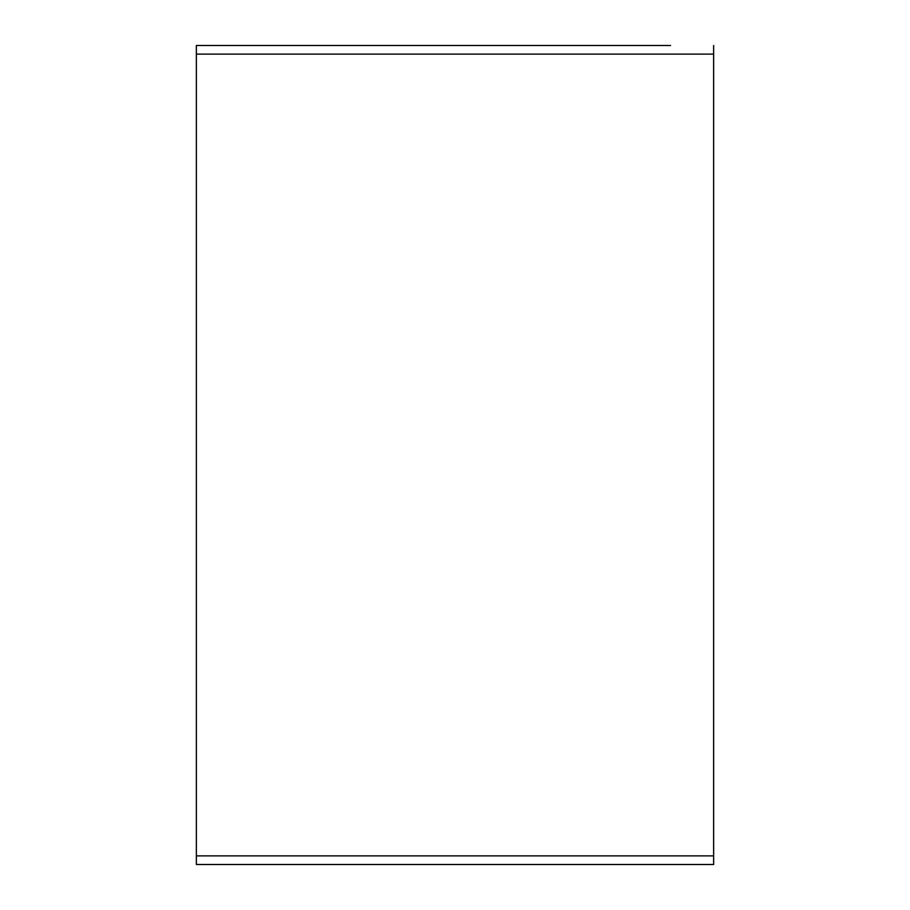 <?xml version="1.0" encoding="UTF-8"?>
<svg xmlns="http://www.w3.org/2000/svg" width="910" height="910" viewBox="0 0 910 910"><rect width="100%" height="100%" fill="white"/><g stroke="black" fill="none" stroke-linecap="round" stroke-linejoin="round"><path stroke-width="1.36" d="M196.367 864.5L713.633 864.5L196.367 864.5L196.367 45.5L670.522 45.5M196.367 54.122L713.633 54.122L713.633 864.5M713.633 54.122L713.633 45.5M196.367 855.878L713.633 855.878"/></g></svg>
